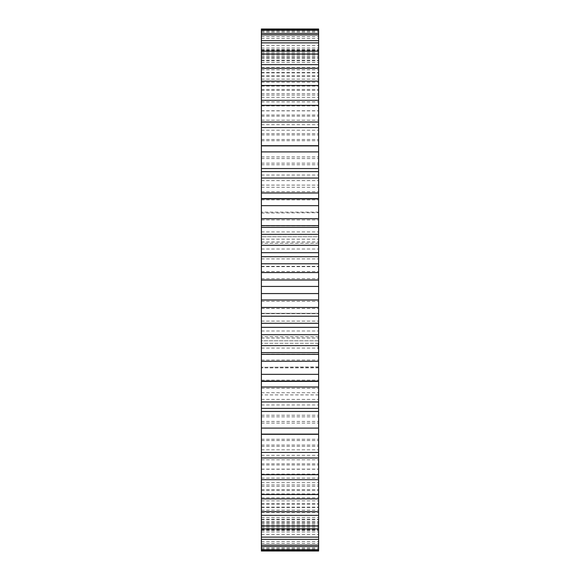 <?xml version="1.0" encoding="UTF-8"?>
<svg xmlns="http://www.w3.org/2000/svg" width="580" height="580" viewBox="0 0 580 580"><rect width="100%" height="100%" fill="white"/><g stroke="black" fill="none" stroke-linecap="round" stroke-linejoin="round"><path stroke-width="0.43" stroke-dasharray="2.9 2.17" d="M261.377 408.371L261.377 404.963L261.377 408.371M261.377 457.99L261.377 449.797L261.377 457.99M261.377 479.667L261.377 469.235L261.377 479.667M261.377 498.873L261.377 486.33L261.377 498.873M261.377 515.359L261.377 500.873L261.377 528.902L261.377 512.662L261.377 515.366L318.623 515.366L318.623 500.873L318.623 515.366M261.377 539.335L261.377 521.543L261.377 539.335M261.377 546.519L261.377 527.416L261.377 546.519M261.377 550.355L261.377 340.815L318.623 340.844L318.623 29.645M318.623 550.355L318.623 367.27L261.377 367.27L318.623 366.966L318.623 340.815L261.377 340.815L261.377 29.645M261.377 239.156L318.623 239.185L261.377 239.156M261.377 213.034L318.623 212.73L261.377 213.034M261.377 33.48L261.377 52.584L261.377 33.48M261.377 40.665L261.377 58.457L261.377 40.665M261.377 51.098L261.377 67.338L261.377 51.098M261.377 64.641L261.377 79.126L261.377 64.641L318.623 64.634L318.623 67.338L318.623 51.098L318.623 79.126L318.623 64.641M261.377 81.127L261.377 93.67L261.377 81.127M261.377 100.333L261.377 110.766L261.377 100.333M261.377 122.01L261.377 130.203L261.377 122.01M261.377 171.629L261.377 175.037L261.377 171.629M261.377 343.266L261.377 313.352L261.377 343.266L261.377 336.712L261.377 343.266L318.623 343.266L318.623 313.352L318.623 343.266L318.623 336.712L318.623 343.266L261.377 343.266M261.377 313.352L261.377 236.734L261.377 313.352L318.623 313.352L318.623 236.734L318.623 313.352L261.377 313.352M261.377 236.734L261.377 243.288L261.377 236.734L318.623 236.734L318.623 243.288L318.623 236.734L261.377 236.734M318.623 408.371L318.623 404.963L318.623 408.371M318.623 457.99L318.623 449.797L318.623 457.99M318.623 479.667L318.623 469.235L318.623 479.667M318.623 498.873L318.623 486.33L318.623 498.873M318.623 539.335L318.623 521.543L318.623 539.335M318.623 546.519L318.623 527.416L318.623 546.519M318.623 394.922L261.377 394.922L318.623 394.893M318.623 33.48L318.623 52.584L318.623 33.48M318.623 40.665L318.623 58.457L318.623 40.665M318.623 81.127L318.623 93.67L318.623 81.127M318.623 100.333L318.623 110.766L318.623 100.333M318.623 122.01L318.623 130.203L318.623 122.01M318.623 171.629L318.623 175.037L318.623 171.629M318.623 348.964L318.623 348.507L318.623 349.073L318.166 348.964L318.166 344.563L318.166 349.073L318.623 348.964M318.623 349.109L318.166 349.109M318.623 346.55L318.623 348.507L318.623 345.173L318.623 348.094L318.623 346.55L318.166 346.55L318.166 348.022L318.166 346.55M318.623 344.716L318.623 343.672L318.623 344.868L318.623 343.693L318.623 344.687L318.166 344.716L318.166 343.672L318.166 344.868L318.166 343.672L318.166 344.868L318.166 343.672L318.166 344.868L318.166 343.672L318.166 344.781L318.166 344.274L318.623 344.716L318.166 344.708L318.623 344.708L318.166 344.266L318.623 344.324L318.623 343.672L318.623 344.868L318.623 344.302L318.166 344.607L318.623 344.708L318.166 344.252L318.623 343.889L318.623 344.738L318.166 344.73L318.623 344.738L318.166 344.375L318.623 344.672L318.623 343.672L318.623 344.302L318.166 344.302L318.623 344.708M318.623 348.094L318.623 345.579L318.623 348.094L318.166 348.123L318.166 345.579L318.166 348.094L318.166 345.579L318.166 348.094L318.166 345.579L318.166 348.094L318.166 345.579L318.166 348.094L318.166 345.724L318.166 348.094L318.623 348.123L318.166 348.094M318.623 346.978L318.623 345.579L318.166 347.957L318.166 345.332L318.166 346.978L318.623 346.978L318.166 346.978M318.623 347.812L318.166 347.833L318.623 347.812M318.623 346.043L318.623 347.964L318.623 345.651L318.166 346.028L318.166 345.579L318.166 346.405L318.623 346.043L318.166 345.803L318.623 345.332L318.623 346.84L318.623 345.47L318.166 346.043M318.623 346.485L318.166 346.485M318.623 345.194L318.166 345.332L318.623 345.194M261.377 225.852L318.623 225.852M261.377 354.148L318.623 354.148M261.377 199.861L318.623 199.861M261.377 380.139L318.623 380.139M261.377 175.037L318.623 175.037M261.377 404.963L318.623 404.963M261.377 151.721L318.623 151.721M261.377 428.279L318.623 428.279M261.377 130.203L318.623 130.203M261.377 449.797L318.623 449.797M261.377 124.707L318.623 124.707M261.377 455.293L318.623 455.293M261.377 110.766L318.623 110.766M261.377 469.235L318.623 469.235M261.377 105.879L318.623 105.879M261.377 474.121L318.623 474.121M261.377 93.67L318.623 93.67M261.377 486.33L318.623 486.33M261.377 89.458L318.623 89.458M261.377 490.542L318.623 490.542M261.377 79.126L318.623 79.126M261.377 500.873L318.623 500.873M261.377 75.647L318.623 75.647M261.377 504.353L318.623 504.353M261.377 67.338L318.623 67.338M261.377 512.662L318.623 512.662M261.377 58.457L318.623 58.457M261.377 521.543L318.623 521.543M261.377 56.557L318.623 56.557M261.377 523.443L318.623 523.443M261.377 52.584L318.623 52.584M261.377 527.416L318.623 527.416M261.377 51.526L318.623 51.526M261.377 528.474L318.623 528.474M261.377 49.815L318.623 49.815M261.377 530.185L318.623 530.185M261.377 49.597L318.623 49.597M261.377 530.403L318.623 530.403M261.377 29.203L318.623 29.203M261.377 550.797L318.623 550.797M261.377 50.17L318.623 50.17M261.377 529.83L318.623 529.83M261.377 50.808L318.623 50.808M261.377 529.192L318.623 529.192M261.377 31.146L318.623 31.146M261.377 548.854L318.623 548.854M261.377 32.161L318.623 32.161M261.377 547.839L318.623 547.839M261.377 53.657L318.623 53.657M261.377 526.343L318.623 526.343M261.377 55.136L318.623 55.136M261.377 524.864L318.623 524.864M261.377 36.663L318.623 36.663M261.377 543.337L318.623 543.337M261.377 38.483L318.623 38.483M261.377 541.517L318.623 541.517M261.377 60.218L318.623 60.218M261.377 519.782L318.623 519.782M261.377 62.524L318.623 62.524M261.377 517.476L318.623 517.476M261.377 45.479L318.623 45.479M261.377 534.521L318.623 534.521M261.377 48.075L318.623 48.075M261.377 531.925L318.623 531.925M261.377 69.781L318.623 69.781M261.377 510.219L318.623 510.219M261.377 72.884L318.623 72.884M261.377 507.116L318.623 507.116M261.377 57.492L318.623 57.492M261.377 522.508L318.623 522.508M261.377 60.828L318.623 60.828M261.377 519.173L318.623 519.173M261.377 82.215L318.623 82.215M261.377 497.785L318.623 497.785M261.377 86.065L318.623 86.065M261.377 493.935L318.623 493.935M261.377 72.529L318.623 72.529M261.377 507.471L318.623 507.471M261.377 76.567L318.623 76.567M261.377 503.433L318.623 503.433M261.377 97.353L318.623 97.353M261.377 482.647L318.623 482.647M261.377 101.913L318.623 101.913M261.377 478.087L318.623 478.087M261.377 90.407L318.623 90.407M261.377 489.592L318.623 489.592M261.377 95.091L318.623 95.091M261.377 484.909L318.623 484.909M261.377 115.007L318.623 115.007M261.377 464.993L318.623 464.993M261.377 120.205L318.623 120.205M261.377 459.795L318.623 459.795M261.377 110.881L318.623 110.881M261.377 469.118L318.623 469.118M261.377 116.152L318.623 116.152M261.377 463.848L318.623 463.848M261.377 134.944L318.623 134.944M261.377 445.056L318.623 445.056M261.377 140.715L318.623 140.715M261.377 439.285L318.623 439.285M261.377 133.69L318.623 133.69M261.377 446.31L318.623 446.31M261.377 139.475L318.623 139.475M261.377 440.524L318.623 440.524M261.377 156.897L318.623 156.897M261.377 423.103L318.623 423.103M261.377 163.176L318.623 163.176M261.377 416.824L318.623 416.824M261.377 158.543L318.623 158.543M261.377 421.457L318.623 421.457M261.377 164.771L318.623 164.771M261.377 415.229L318.623 415.229M261.377 180.583L318.623 180.583M261.377 399.417L318.623 399.417M261.377 187.282L318.623 187.282M261.377 392.718L318.623 392.718M261.377 185.107L318.623 185.107L261.377 185.078M261.377 191.69L318.623 191.69M261.377 388.31L318.623 388.31M261.377 205.704L318.623 205.704M261.377 374.296L318.623 374.296M261.377 219.9L318.623 219.9M261.377 360.1L318.623 360.1M261.377 231.92L318.623 231.92M261.377 348.08L318.623 348.08M261.377 241.969L318.623 241.969M261.377 338.031L318.623 338.031M261.377 249.016L318.623 249.016M261.377 330.984L318.623 330.984M261.377 258.89L318.623 258.89M261.377 321.11L318.623 321.11M261.377 266.3L318.623 266.3M261.377 313.7L318.623 313.7M261.377 271.527L318.623 271.527M261.377 308.473L318.623 308.473M261.377 278.668L318.623 278.668M261.377 301.332L318.623 301.332M261.377 286.266L318.623 286.266M261.377 293.734L318.623 293.734M261.377 266.648L318.623 266.648L261.377 266.648M318.623 348.507L318.166 348.507L318.623 348.507M318.623 349.073L318.166 349.073L318.623 349.073M318.623 347.645L318.166 347.645L318.166 346.405L318.166 347.869L318.623 347.63M318.623 347.246L318.166 347.246L318.623 347.246M318.623 346.84L318.166 346.84M318.623 346.427L318.166 346.456M318.623 345.854L318.623 346.702L318.623 345.854L318.166 345.847L318.166 346.702L318.166 345.854L318.623 345.847L318.166 345.854M318.623 345.557L318.166 345.579M318.623 345.173L318.166 345.173L318.623 345.173M318.623 343.672L318.166 343.701L318.623 343.672M318.623 343.759L318.166 343.766M318.623 343.954L318.166 343.925M318.623 343.802L318.166 343.802L318.623 344.274L318.166 343.853L318.623 343.788M318.623 344.788L318.166 344.788L318.623 344.781M318.623 344.868L318.166 344.868M318.623 344.839L318.166 344.839M318.623 347.746L318.166 347.746M318.623 347.014L318.166 347.014M318.623 346.079L318.166 346.079L318.623 346.064M318.623 347.79L318.166 347.79M318.623 347.601L318.166 347.601L318.623 347.594M318.623 347.55L318.166 347.55M318.623 346.115L318.166 346.115M318.623 347.21L318.166 347.21M318.623 346.651L318.166 346.651L318.623 346.673M318.623 345.912L318.166 345.912M318.623 347.957L318.166 347.964M318.623 346.296L318.623 346.702L318.166 346.296M318.623 348.022L318.166 348.022L318.623 348.022M318.623 347.449L318.166 347.449L318.623 347.442M318.623 346.209L318.166 346.209L318.623 346.216M318.623 346.137L318.166 346.137L318.623 346.151M318.623 345.977L318.166 345.977L318.623 345.977M318.623 345.818L318.166 345.818L318.623 345.818M318.623 345.651L318.166 345.651L318.623 345.651M318.623 346.013L318.166 346.013L318.623 346.013M318.623 345.332L318.166 345.332L318.623 345.332M318.623 345.47L318.166 345.47L318.623 345.47M318.623 347.869L318.166 347.869L318.623 347.869M318.623 347.275L318.166 347.275L318.623 347.275M318.623 346.405L318.166 346.405L318.623 346.405M318.623 344.02L318.166 344.027M318.623 343.889L318.166 343.889L318.623 343.918M318.623 344.44L318.166 344.44L318.623 344.447M318.623 343.839L318.166 343.839L318.623 343.846M318.623 343.853L318.166 343.853M318.623 344.165L318.166 344.165L318.623 344.172M318.623 344.535L318.166 344.535M318.623 344.332L318.166 344.332L318.623 344.353M318.623 344.215L318.166 344.215L318.623 344.23M318.623 344.658L318.166 344.658L318.623 344.665M318.623 344.498L318.166 344.484M318.623 344.825L318.166 344.825M318.623 343.708L318.166 343.708L318.623 343.715M318.623 344.266L318.166 344.266L318.623 344.252M318.623 344.607L318.166 344.607L318.623 344.585M318.623 344.629L318.166 344.614M318.623 344.063L318.166 344.063M318.623 344.752L318.166 344.752L318.623 344.723M318.623 344.295L318.166 344.295M318.623 344.121L318.166 344.114M318.623 344.187L318.166 344.201M318.623 344.418L318.166 344.418L318.623 344.411M318.623 344.571L318.166 344.563L318.623 344.571M318.623 344.375L318.166 344.375M318.623 212.12L261.377 212.12M318.623 367.88L261.377 367.88M318.623 243.288L261.377 243.288M318.623 336.712L261.377 336.712"/><path stroke-width="0.87" d="M261.377 29.645L318.623 29.645L318.623 29L261.377 29L261.377 286.426L318.623 286.426L318.623 551L261.377 551L261.377 550.355L318.623 550.355M261.377 286.426L261.377 293.574L318.623 293.574M261.377 280.002L318.623 280.002L318.623 286.426M261.377 293.574L261.377 299.998L318.623 299.998M261.377 299.998L261.377 550.355M318.623 29.645L318.623 280.002M261.377 272.549L318.623 272.549M261.377 307.451L318.623 307.451M261.377 263.798L318.623 263.798M261.377 316.201L318.623 316.201M261.377 256.693L318.623 256.693M261.377 323.306L318.623 323.306M261.377 252.684L318.623 252.684M261.377 327.316L318.623 327.316M261.377 245.333L318.623 245.333M261.377 334.667L318.623 334.667M261.377 234.363L318.623 234.363M261.377 345.637L318.623 345.637M261.377 227.404L318.623 227.404M261.377 352.596L318.623 352.596M261.377 218.696L318.623 218.696M261.377 361.304L318.623 361.304M261.377 205.661L318.623 205.661M261.377 374.339L318.623 374.339M261.377 198.918L318.623 198.918M261.377 381.082L318.623 381.082M261.377 192.988L318.623 192.988M261.377 387.012L318.623 387.012M261.377 178.046L318.623 178.046M261.377 401.954L318.623 401.954M261.377 171.629L318.623 171.629M261.377 408.371L318.623 408.371M261.377 168.541L318.623 168.541M261.377 411.459L318.623 411.459M261.377 151.902L318.623 151.902M261.377 428.098L318.623 428.098M261.377 145.885L318.623 145.885M261.377 434.115L318.623 434.115M261.377 145.681L318.623 145.681M261.377 434.318L318.623 434.318M261.377 127.549L318.623 127.549M261.377 452.451L318.623 452.451M261.377 122.01L318.623 122.01M261.377 457.99L318.623 457.99M261.377 105.321L318.623 105.321M261.377 474.679L318.623 474.679M261.377 100.333L318.623 100.333M261.377 479.667L318.623 479.667M261.377 85.492L318.623 85.492M261.377 494.508L318.623 494.508M261.377 81.127L318.623 81.127M261.377 498.873L318.623 498.873M261.377 68.338L318.623 68.338M261.377 511.661L318.623 511.661M261.377 64.641L318.623 64.641M261.377 515.359L318.623 515.359M261.377 54.07L318.623 54.07M261.377 525.929L318.623 525.929M261.377 51.098L318.623 51.098M261.377 528.902L318.623 528.902M261.377 42.877L318.623 42.877M261.377 537.124L318.623 537.124M261.377 40.665L318.623 40.665M261.377 539.335L318.623 539.335M261.377 34.901L318.623 34.901M261.377 545.098L318.623 545.098M261.377 33.48L318.623 33.48M261.377 546.519L318.623 546.519M261.377 30.262L318.623 30.262M261.377 549.738L318.623 549.738M318.623 225.635L261.377 225.635M318.623 354.365L261.377 354.365M318.623 198.599L261.377 198.599M318.623 381.401L261.377 381.401"/></g></svg>
